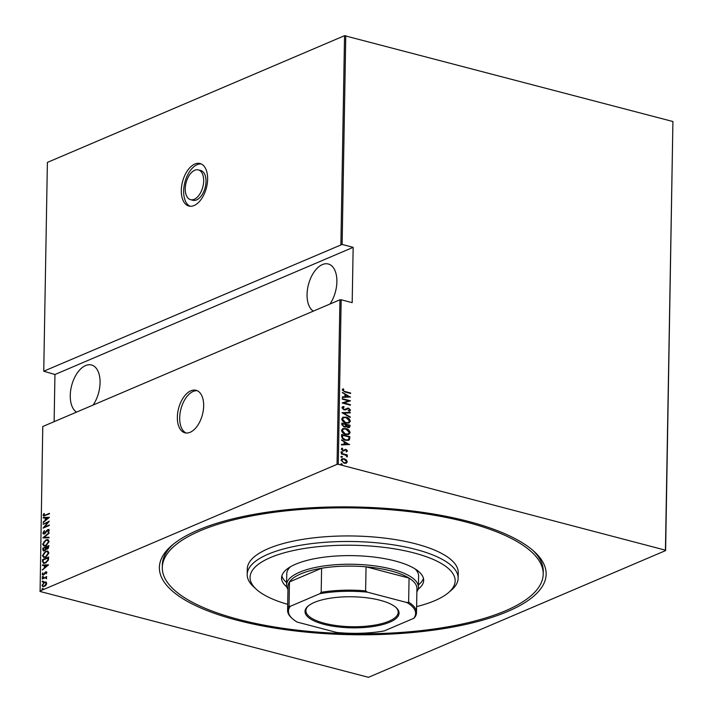 <?xml version="1.0" encoding="UTF-8"?>
<svg xmlns="http://www.w3.org/2000/svg" width="713" height="713" viewBox="0 0 713 713"><rect width="100%" height="100%" fill="white"/><g stroke="black" fill="none" stroke-linecap="round" stroke-linejoin="round"><path stroke-width="1.07" d="M177.35 417.167A21.978 12.326 -75.3 0 0 184.925 432.809A21.978 12.326 -75.3 0 0 203.66 405.938A21.978 12.326 -75.3 0 0 196.084 390.296A21.978 12.326 -75.3 0 0 177.35 417.167M197.234 390.706A21.978 12.326 -75.3 0 0 179.694 417.782A21.978 12.326 -75.3 0 0 186.129 433.014M181.307 190.389A21.978 12.326 -75.3 0 0 188.883 206.039A21.978 12.326 -75.3 0 0 207.626 179.168A21.978 12.326 -75.3 0 0 200.05 163.527A21.978 12.326 -75.3 0 0 181.307 190.389M201.191 163.937A21.978 12.326 -75.3 0 0 183.66 191.013A21.978 12.326 -75.3 0 0 190.086 206.244M190.558 199.667L192.902 200.282A15.383 8.627 -75.3 0 0 206.021 181.467A15.383 8.627 -75.3 0 0 200.718 170.514L198.374 169.899A15.383 8.627 -75.3 0 0 185.255 188.713A15.383 8.627 -75.3 0 0 190.558 199.667A15.383 8.627 -75.3 0 0 203.677 180.852A15.383 8.627 -75.3 0 0 198.374 169.899M468.53 521.453A193.401 63.876 1 0 1 534.295 551.639A193.401 63.876 1 0 1 468.298 623.857A193.401 63.876 1 0 1 236.983 620.203A193.401 63.876 1 0 1 172.002 545.311A193.401 63.876 1 0 1 468.53 521.453M543.208 574.152A190.478 62.913 -179 0 0 466.783 522.201A190.478 62.913 -179 0 0 267.936 513.173A190.478 62.913 -179 0 0 162.314 567.503A190.478 62.913 -179 0 0 238.739 619.454A190.478 62.913 -179 0 0 437.577 628.483A190.478 62.913 -179 0 0 543.208 574.152L543.253 571.38A190.478 62.913 -179 0 0 532.905 550.4M313.319 311.144A24.91 13.966 104.7 0 1 307.062 294.442A24.91 13.966 104.7 0 1 328.301 263.997A24.91 13.966 104.7 0 1 336.884 281.724A24.91 13.966 104.7 0 1 329.95 304.05M76.505 412.132A24.91 13.966 104.7 0 1 70.257 395.439A24.91 13.966 104.7 0 1 91.487 364.985A24.91 13.966 104.7 0 1 100.07 382.721A24.91 13.966 104.7 0 1 93.136 405.037M42.923 589.606L42.415 589.33L42.94 588.617L42.468 588.492L42.967 588.769L42.45 589.491L41.942 589.205L42.468 588.492L42.967 588.769M43.047 582.164L42.548 581.888L43.065 581.175L42.593 581.05L43.101 581.327L42.575 582.04L42.076 581.763L42.593 581.05L43.101 581.327M43.128 577.575L42.628 577.298L43.145 576.576L42.673 576.46L43.181 576.737L42.655 577.45L42.156 577.173L42.673 576.46L43.181 576.737M48.546 564.839L42.361 570.061L44.349 567.887L44.393 565.471L42.441 565.516L42.45 564.981L48.546 564.839M45.703 551.274L47.682 551.024L48.912 552.825L45.632 557.21L43.734 557.468L42.45 555.623L45.703 551.274L47.914 551.096M45.908 539.857L47.887 539.607L49.108 541.408L45.828 545.801L43.939 546.051L42.655 544.206L45.908 539.857L48.11 539.688M47.423 530.365L48.368 529.643L47.896 529.518L49.304 530.285L48.234 532.21L48.671 530.49L47.914 530.009L44.482 533.93L43.564 534.046L42.851 533.021L44.224 530.722L43.475 532.763L44.5 533.431L46.951 530.24L48.742 529.411M43.475 532.763L44.972 533.556L45.579 533.092M48.377 532.058L49.144 530.615L47.914 530.009M49.375 517.317L43.19 522.54L45.177 520.365L45.222 517.95L43.27 517.995L43.279 517.451L49.375 517.317M43.787 514.955L45.356 515.08L49.447 513.342L49.438 513.841L43.671 516.016L43.163 515.178L43.894 513.494L44.358 513.592L43.787 514.955L44.384 515.428M43.154 524.278L49.304 521.158L44.402 527.067L49.242 525.009L49.233 525.499L43.092 528.119L47.985 522.219L43.154 524.278M42.923 537.798L49.108 532.7L44.108 537.361L49.028 537.245L49.019 537.789L43.359 537.914M42.744 548.226L48.876 545.605L47.308 549.108L46.015 549.028L44.42 550.828L43.431 550.962L42.744 548.226L48.876 545.935M46.372 549.242L45.641 547.477L43.359 548.449L43.35 549.188L44.429 550.338L45.543 548.885L45.641 547.477M42.513 561.425L42.539 559.643L48.68 557.022L48.404 560.097L45.454 563.083L43.511 563.359L42.513 561.425L42.976 561.55L43.012 559.767L42.539 559.643M43.484 575.008L42.21 574.304L42.833 572.815L42.762 574.054L43.466 574.518L45.694 571.844L46.844 572.45L46.193 573.849L46.3 572.673L45.703 572.334L44.179 574.509L42.735 575.106M46.755 572.895L45.703 572.334M42.762 574.054L44.366 574.313M45.374 572.566L46.158 571.969L45.694 571.844L46.844 572.45M46.149 577.396L46.586 578.733L45.249 577.806L42.201 579.001L46.701 576.585L46.095 577.387M46.586 578.778L45.249 577.806M45.944 582.058L46.657 583.386L45.89 585.337L42.967 586.781L42.014 585.364L44.366 582.147L45.712 581.968M39.901 591.068L337.053 464.341L339.932 299.79L341.162 299.754L338.283 464.306L665.434 550.178L672.92 121.522L665.612 550.588L368.461 677.314L40.08 591.478L42.771 426.517L339.932 299.79M345.769 35.65L342.124 244.443L43.743 371.206L47.388 162.412L344.539 35.686L672.92 121.522M340.894 244.488L344.539 35.686M346.331 459.903L347.293 461.81L346.277 463.183L344.129 463.218L341.081 460.179L342.008 458.815L344.21 458.753L346.331 459.903L347.293 461.81M341.304 453.379L347.311 454.947L347.302 455.447L346.42 455.215L347.169 457.033L345.377 455.046L341.295 453.869L341.304 453.379M347.489 450.874L346.616 451.775L346.108 451.293L346.75 450.669L345.957 449.858L342.989 450.821L341.277 449.11L342.106 448.103L342.659 448.593L342.017 449.297L342.962 450.322L345.93 449.35L347.489 450.874L346.26 451.926M346.108 451.293L346.75 450.669M345.404 449.858L343.916 450.866M342.659 448.593L341.661 449.44L342.962 450.322M342.614 450.473L345.93 449.35M341.607 436.294L341.634 434.511L349.851 436.668L349.504 439.573L348.63 440.295L345.555 440.277C343.39 439.948 342.071 438.62 341.607 436.294M345.431 427.105L346.224 426.472L344.112 427.06L341.812 424.636L341.839 423.094L350.047 425.251L349.415 427.55L347.962 427.577L346.224 426.472L345.618 427.034M342.017 412.675L350.279 412.346L350.261 412.889L343.604 413.148L350.199 416.891L350.19 417.435L342.017 412.675M342.258 399.146L342.258 398.647L350.475 400.804L343.933 402.952L350.413 404.654L350.404 405.153L342.187 402.997L348.71 400.84L342.258 399.146M345.145 391.553L350.609 392.988L350.6 393.487L345.056 392.025L342.204 389.931L343.176 388.79L343.8 389.262L343.042 390.189L344.798 391.704L350.609 392.988M341.162 299.754L352.186 302.651L353.158 247.34L342.124 244.443M350.546 396.963L342.285 397.408L342.293 396.865L344.94 396.767L344.985 394.351L342.374 392.319L350.226 397.096M344.121 407.105L342.73 407.996L344.103 409.485L348.63 408.175L350.529 410.055L349.112 411.169L348.612 410.572L349.682 409.77L348.657 408.683L344.085 409.975L341.892 407.765L342.632 406.758L343.719 406.508L344.121 407.105L343.14 407.39M343.773 407.257L342.383 408.148L343.755 409.627L345.11 409.431M347.231 408.219L348.63 408.175M349.825 410.946L349.112 411.169M348.612 410.572L349.682 409.77M347.24 408.923L346.759 409.333M346.028 417.096C348.185 417.488 349.62 418.852 350.333 421.178L349.049 422.996L345.965 423.059C343.809 422.657 342.383 421.294 341.696 418.959L342.989 417.158L345.68 417.239C347.837 417.64 349.272 419.003 349.985 421.33L350.333 421.178M345.832 428.513C347.989 428.905 349.423 430.269 350.136 432.595L348.844 434.413L345.769 434.475C343.604 434.074 342.187 432.711 341.5 430.376L342.793 428.575L345.475 428.656C347.632 429.057 349.067 430.42 349.78 432.746L350.136 432.595M349.718 444.484L341.456 444.939L341.465 444.395L344.112 444.288L344.156 441.873L341.545 439.85L349.397 444.627M340.876 452.131L341.919 451.668L342.596 452.345L341.901 452.657L341.224 451.98L341.919 451.668L341.224 451.98M341.572 451.819L342.596 452.345L341.901 452.657M340.796 456.721L341.839 456.258L342.516 456.935L341.821 457.247L341.144 456.578L341.839 456.258L341.144 456.578M341.491 456.409L342.516 456.935L341.821 457.247M340.662 464.172L341.705 463.7L342.383 464.377L341.687 464.698L341.019 464.02L341.705 463.7L341.019 464.02M341.358 463.851L342.383 464.377L341.687 464.698M353.158 247.34L54.946 374.512L43.743 371.206M54.946 374.512L54.126 421.677M338.283 464.306L337.053 464.341M173.437 544.126A190.478 62.913 -179 0 0 162.359 564.732L162.314 567.503M342.855 388.968L343.8 389.262M342.695 390.341L344.798 391.704M342.293 397.007L344.94 396.767M342.365 392.667L350.172 397.096M345.823 394.824L345.44 396.883L348.96 396.606L345.823 394.824L345.787 396.731L348.96 396.606M342.258 398.888L350.475 400.804M350.413 404.654L343.933 402.952M342.187 402.925L348.71 400.84M342.463 406.838L343.719 406.508M343.363 406.66L343.719 407.176M348.283 408.326L350.529 410.055M350.172 410.198L349.637 411.027M348.265 410.724L349.334 409.922L348.265 410.724M346.411 409.476L345.68 409.913M342.035 412.809L350.279 412.346M350.199 416.891L343.604 413.148M349.985 421.33L348.862 423.067M342.819 417.239L345.68 417.239M343.452 417.729L342.187 419.306L345.627 422.711L348.202 422.586M345.974 422.559L348.399 422.515L349.486 420.982L346.028 417.586L343.621 417.649L342.543 419.155L345.627 422.711M341.83 423.335L350.047 425.251M349.7 425.403L350.03 426.338M349.682 426.49L349.218 427.613M343.764 426.713L345.6 425.964L345.725 424.618L342.668 423.816L342.302 424.698L343.764 426.713L345.252 426.116M345.6 425.964L344.887 426.597M346.563 424.841L346.206 425.322L347.605 427.221L348.755 427.069L347.962 427.069L349.201 425.527L346.563 424.841L347.605 427.221L348.835 426.356M342.302 424.698L344.121 426.561M342.668 423.816L342.659 424.547M349.78 432.746L348.666 434.484M342.623 428.656L345.475 428.656M343.247 429.146L341.99 430.723L345.422 434.128L347.997 434.003M345.778 433.976L348.202 433.932L349.29 432.399L345.823 429.003L343.416 429.066L342.338 430.572L345.422 434.128M341.634 434.752L349.851 436.668M349.504 436.819L349.833 437.835M349.477 437.978L349.504 439.573M349.147 439.725L348.461 440.358M345.217 439.93L347.962 439.778L348.728 439.074L348.996 436.944L342.472 435.233L342.285 437.764L345.217 439.93L347.784 439.85M342.285 437.764L345.564 439.787M342.472 435.233L342.641 437.613M341.465 444.529L344.112 444.288M341.536 440.197L349.343 444.627M344.994 442.354L344.611 444.413L348.131 444.137L344.994 442.354L344.958 444.261L348.131 444.137M344.771 450.313L343.568 451.017M341.768 448.254L342.507 448.655M342.311 448.735L341.661 449.44L342.311 448.735M343.194 450.473L343.818 449.983L343.194 450.473M345.582 449.502L347.133 451.026M342.24 452.488L341.554 452.808M341.304 453.62L347.311 454.947M347.383 456.596L346.42 455.215M342.16 457.086L341.474 457.398M346.946 461.953L345.93 463.334M341.839 458.905L344.21 458.753M343.862 458.905L345.983 460.054M342.392 459.377L341.465 460.518L343.791 462.871L345.6 462.737M344.138 462.719L345.787 462.675L346.563 461.614L344.201 459.243L342.552 459.288L341.821 460.366L343.791 462.871M342.035 464.528L341.34 464.849M44.259 515.071L45.828 515.205L49.438 513.672M43.93 516.043L43.163 515.178M43.627 515.303L44.366 513.618M44.349 513.61L43.894 513.494M45.177 520.365L43.199 521.996M45.65 520.481L45.694 518.066L45.222 517.95M43.743 517.977L43.279 517.451M43.743 517.576L49.357 517.451M45.81 519.839L48.662 518.003L45.846 517.932L45.81 519.839L48.19 517.879M43.636 524.073L43.163 523.779M43.636 523.903L49.019 521.604M49.233 525.329L44.402 527.067M43.841 527.798L44.447 527.085M43.796 534.082L42.851 533.021M43.315 533.146L44.687 530.837M43.948 532.878L44.972 533.556L43.948 532.878M45.561 533.092L45.106 532.976M47.415 530.356L46.951 530.24M48.368 529.643L48.956 529.501M48.341 532.023L47.869 531.907M49.144 530.615L48.377 530.133L49.144 530.615M43.404 537.914L49.099 533.217M49.019 537.379L44.108 537.361M44.17 546.096L42.655 544.206M43.128 544.331L43.956 542.005M44.384 541.452L46.372 539.973M44.554 545.543L46.309 545.427L48.947 541.827L47.664 540.231M45.846 545.302L48.475 541.702L47.441 540.151L45.899 540.347L43.288 543.912L44.313 545.498L46.309 545.427M48.947 541.827L48.475 541.702M46.621 549.268L45.543 548.885M43.68 550.997L42.718 549.759M43.181 549.883L43.208 548.35M44.099 550.418L45.409 550.115M46.978 548.707L48.306 548.359M47.183 548.814L46.719 548.689L47.771 548.743L48.707 546.497L46.274 547.21L47.308 548.618L48.243 546.372M48.698 547.174L48.226 547.049M44.901 550.463L44.313 550.525M43.965 557.513L42.45 555.623M42.923 555.748L43.751 553.422M44.188 552.86L46.176 551.39M44.358 556.96L46.113 556.844L48.751 553.243L47.459 551.648M45.641 556.719L48.279 553.119L47.236 551.568L45.703 551.764L43.083 555.329L44.108 556.915L46.113 556.844M48.751 553.243L48.279 553.119M43.012 559.767L48.671 557.352M43.76 563.404L42.976 561.55M44.259 562.842L45.926 562.709L48.297 560.177L48.511 557.914L43.163 559.865L43.279 562.129L44.001 562.798L45.463 562.584L47.833 560.053L48.038 557.789M48.297 560.177L47.833 560.053M45.926 562.709L45.463 562.584M42.833 569.669L42.37 569.527M42.833 569.642L44.349 567.887M44.821 568.011L44.393 565.471M42.914 565.507L42.45 564.981M42.914 565.097L48.529 564.972M44.981 567.37L47.833 565.534L45.017 565.462L44.981 567.37L47.361 565.409M46.764 572.797L46.176 572.459L46.764 572.797M42.985 575.133L42.21 574.304M42.673 574.428L42.789 573.84M43.226 574.179L43.939 574.642L43.226 574.179M44.34 574.304L43.894 574.188M44.821 573.457L44.366 573.341M45.463 572.459L44.999 572.334M46.158 571.969L46.603 571.853M43.145 576.576L43.653 576.862M42.682 578.796L42.21 578.501M42.682 578.626L46.693 576.915M46.666 578.448L45.721 577.922L46.666 578.448M43.065 581.175L43.573 581.452M43.19 586.817L42.014 585.364M42.486 585.489L42.637 584.607M43.618 583.1L44.366 582.147M44.83 582.263L46.416 582.182M43.52 586.273L45.561 585.721M46.505 584.241L45.579 582.601M44.286 586.113L46.104 583.617L45.356 582.512L44.349 582.637L42.566 585.123L43.279 586.238L44.759 586.238M46.577 583.742L46.104 583.617M42.94 588.617L43.44 588.893M416.615 606.594A102.565 33.876 -179 0 0 448.468 592.655A102.565 33.876 -179 0 0 414.012 552.94A102.565 33.876 -179 0 0 291.35 550.997A102.565 33.876 -179 0 0 256.341 589.295A102.565 33.876 -179 0 0 287.695 604.339M256.341 589.295L253.641 586.826A105.497 34.848 1 0 1 247.188 574.518A105.497 34.848 1 0 1 305.69 544.429A105.497 34.848 1 0 1 415.813 549.429A105.497 34.848 1 0 1 458.138 578.198A105.497 34.848 1 0 1 451.258 590.275L448.468 592.655M290.556 566.728A65.935 21.773 -179 0 0 286.76 573.822L286.573 584.883A65.935 21.773 1 0 1 323.132 566.077A65.935 21.773 1 0 1 391.963 569.206A65.935 21.773 1 0 1 418.415 587.182A65.935 21.773 1 0 1 416.873 591.728M281.876 575.81A71.059 23.476 -179 0 0 286.608 582.574M286.84 586.977A71.059 23.476 1 0 1 281.564 577.878A71.059 23.476 1 0 1 320.966 557.611A71.059 23.476 1 0 1 395.154 560.979A71.059 23.476 1 0 1 423.665 580.364A71.059 23.476 1 0 1 418.076 589.268M458.138 578.198L458.236 572.664A105.497 34.848 -179 0 0 415.911 543.894A105.497 34.848 -179 0 0 305.779 538.894A105.497 34.848 -179 0 0 247.277 568.983L247.188 574.518M418.46 584.874A71.059 23.476 -179 0 0 423.424 578.288M418.415 587.182L418.611 576.122A65.935 21.773 -179 0 0 415.064 568.903M323.88 624.312A47.031 15.534 1 0 1 308.078 606.103A47.031 15.534 1 0 1 380.189 600.301A47.031 15.534 1 0 1 396.178 607.645A47.031 15.534 1 0 1 380.127 625.203A47.031 15.534 1 0 1 323.88 624.312M308.515 605.747A46.149 15.24 -179 0 0 305.904 610.676A46.149 15.24 -179 0 0 324.424 623.26A46.149 15.24 -179 0 0 372.605 625.453A46.149 15.24 -179 0 0 398.193 612.28A46.149 15.24 -179 0 0 395.76 607.271M406.873 602.53L408.638 602.164A64.464 21.292 1 0 1 416.508 612.601L416.927 588.546A64.464 21.292 -179 0 0 409.066 578.1A64.464 21.292 -179 0 0 391.063 570.961A64.464 21.292 -179 0 0 366.045 566.808A64.464 21.292 -179 0 0 321.608 568.243L289.451 581.951A64.464 21.292 -179 0 0 288.007 586.291L287.589 610.355A64.464 21.292 1 0 1 289.032 606.014L290.325 606.282A63.591 21.007 -179 0 0 292.348 618.617A63.591 21.007 -179 0 0 297.196 622.084L336.714 632.458A63.591 21.007 -179 0 0 384.2 630.925L413.745 618.331A63.591 21.007 -179 0 0 406.873 602.53L367.355 592.155A63.591 21.007 -179 0 0 319.87 593.688L290.325 606.282M319.87 593.688L321.189 592.298L321.608 568.243A64.464 21.292 -179 0 0 289.451 581.951L289.032 606.014M408.638 602.164L409.066 578.1L366.045 566.808L365.626 590.872L367.355 592.155M287.954 589.473A65.935 21.773 1 0 1 286.573 584.883M416.508 612.601A64.464 21.292 1 0 1 415.064 616.941L413.745 618.331M292.348 618.617L291.537 617.877A64.464 21.292 1 0 1 287.589 610.355M321.189 592.298A64.464 21.292 1 0 1 365.626 590.872M45.828 515.205L45.356 515.08M46.55 531.64L46.104 531.524M46.104 547.932L45.641 547.807M48.502 558.315L48.038 558.199M43.93 533.502L44.402 533.618M48.35 529.946L48.814 530.071M44.313 545.498L44.776 545.623M47.441 540.151L47.905 540.276M44.108 556.915L44.58 557.04M47.236 551.568L47.709 551.693M44.001 562.798L44.464 562.922M46.033 572.289L46.505 572.414M43.083 574.562L43.555 574.687M45.792 577.806L46.265 577.931M43.279 586.238L43.743 586.362M45.356 582.512L45.819 582.637"/></g></svg>
